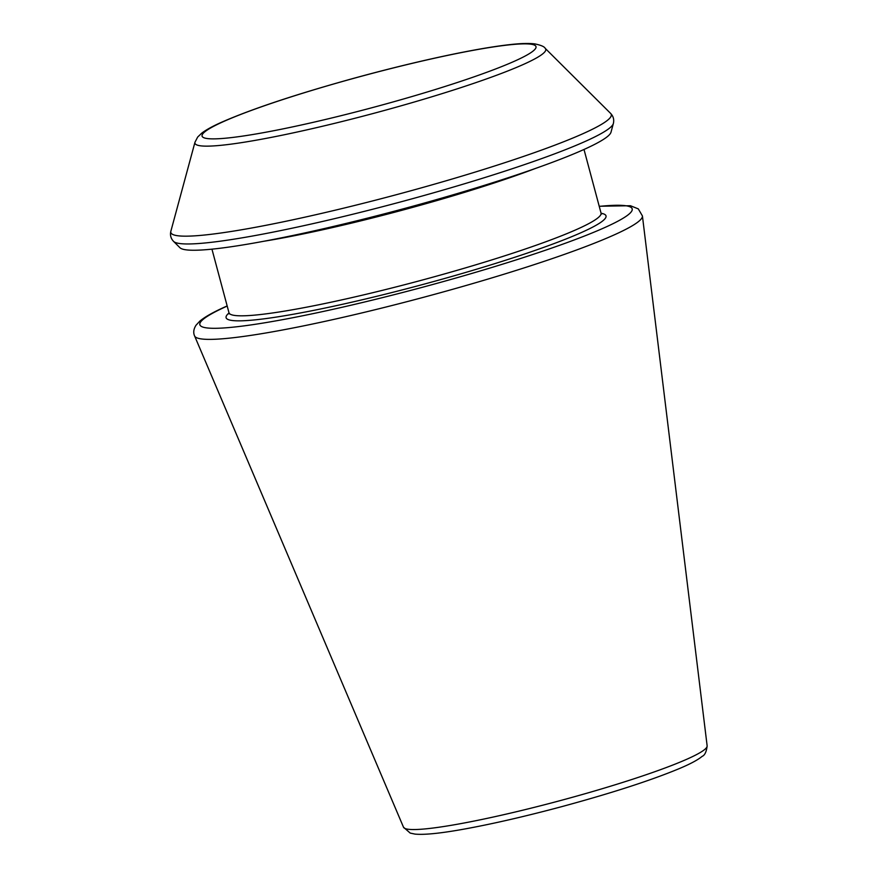 <?xml version="1.0" encoding="UTF-8"?>
<svg xmlns="http://www.w3.org/2000/svg" width="878" height="878" viewBox="0 0 878 878"><rect width="100%" height="100%" fill="white"/><g stroke="black" fill="none" stroke-linecap="round" stroke-linejoin="round"><path stroke-width="1.32" d="M611 132.216A223.484 21.423 165 0 1 400.708 209.513A223.484 21.423 165 0 1 179.935 247.717L173.581 241.395A227.995 21.851 165 0 0 398.799 202.412A227.995 21.851 165 0 0 613.349 123.557L611 132.216M403.507 827.219L410.213 833.09L414.998 834.1C424.59 835.022 441.502 833.255 465.757 828.799C493.732 823.652 525.494 816.32 561.031 806.838C611.286 793.229 650.741 780.476 679.396 768.557C690.24 764.003 697.823 759.942 702.159 756.353C704.782 755.31 706.45 751.809 707.141 745.861A157.184 15.069 165 0 1 559.165 800.901A157.184 15.069 165 0 1 403.507 827.219L194.598 335.956A231.836 22.224 165 0 0 424.184 297.126A231.836 22.224 165 0 0 642.422 215.955L638.306 208.887L630.437 205.726L599.213 206.253M599.246 206.385A223.802 21.456 165 0 1 559.846 245.214A223.802 21.456 165 0 1 280.73 320.009A223.802 21.456 165 0 1 227.193 306.071M601.079 213.255A196.639 18.844 165 0 1 420.99 284.977A196.639 18.844 165 0 1 229.026 312.963M601.628 214.012L601.035 213.047A192.589 18.46 165 0 1 419.783 280.719A192.589 18.46 165 0 1 228.982 312.733L228.96 313.874M535.328 168.499A192.589 18.46 165 0 1 263.609 241.296M545.238 48.378C544.459 46.666 540.991 45.173 534.834 43.9C529.017 43.165 520.874 43.384 510.381 44.558C493.03 46.479 470.498 50.408 442.797 56.357C413.955 62.579 383.62 70.075 351.815 78.833C294.931 94.67 251.58 109.102 221.794 122.152C212.849 126.114 206.165 129.779 201.731 133.16L197.671 137.056L194.971 142.225A181.592 17.406 165 0 0 374.862 113.042A181.592 17.406 165 0 0 545.238 48.378L610.627 113.416A227.995 21.851 165 0 1 396.713 194.609A227.995 21.851 165 0 1 170.859 231.254C169.915 235.128 170.826 238.509 173.581 241.395M223.33 121.647A172.812 16.561 165 0 1 512.522 44.526A172.812 16.561 165 0 1 371.295 107.906A172.812 16.561 165 0 1 223.33 121.647M707.141 745.861L642.422 215.955M227.161 305.939L226.107 306.411C213.749 311.899 204.98 316.815 199.8 321.161L196.003 325.255C193.577 329.129 193.116 332.696 194.598 335.956M601.035 213.047L584.002 149.469M228.982 312.733L211.949 249.165M610.627 113.416C613.382 116.302 614.282 119.682 613.349 123.557M194.971 142.225L170.859 231.254"/></g></svg>
